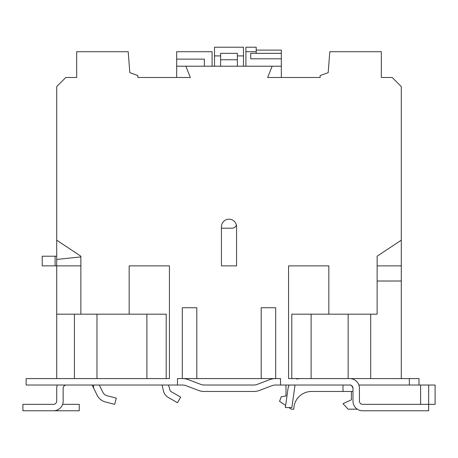 <?xml version="1.0" encoding="UTF-8"?>
<svg xmlns="http://www.w3.org/2000/svg" width="458" height="458" viewBox="0 0 458 458"><rect width="100%" height="100%" fill="white"/><g stroke="black" fill="none" stroke-linecap="round" stroke-linejoin="round"><path stroke-width="0.69" d="M401.288 240.192L377.134 256.211L377.134 265.875L401.288 265.875L401.288 86.591L392.18 77.482L381.319 77.482L381.319 51.72L329.794 51.72L328.186 72.656L320.136 75.553L320.136 77.482L267.644 77.482L272.155 66.215L281.332 66.215L281.332 53.334L250.738 53.334L250.738 58.807L281.332 58.807M182.307 307.736L196.797 307.736L182.307 307.736L182.307 378.583L177.475 378.583L177.475 385.023L26.117 385.023M196.797 307.736L196.797 378.583L275.693 378.583L275.693 307.736L261.203 307.736L261.203 378.583M377.134 256.211L377.134 314.177L328.833 314.177L328.833 265.875L288.574 265.875L288.574 378.583L349.763 378.583A9.664 9.664 0 0 1 359.421 388.247L359.421 401.128A3.223 3.223 0 0 0 362.644 404.345L428.659 404.345L428.659 410.786L362.644 410.786A9.664 9.664 0 0 1 352.981 401.128L352.981 388.247A3.223 3.223 0 0 0 349.763 385.023L280.525 385.023L280.525 378.583L275.693 378.583M26.117 378.583L169.426 378.583L169.426 265.875L129.167 265.875L129.167 314.177L80.866 314.177L80.866 256.211L56.712 240.192L56.712 86.591L65.82 77.482L76.681 77.482L76.681 51.72L128.206 51.72L129.814 72.656L137.864 75.553L137.864 77.482L190.356 77.482L185.845 66.215L272.149 66.215M26.123 378.583L26.123 385.023M221.432 265.875L236.568 265.875L236.568 226.744A7.568 7.568 0 0 0 229 219.176A7.568 7.568 0 0 0 221.432 226.744L221.432 265.875M419.001 385.023L419.001 378.583L409.338 378.583L409.338 385.023L358.872 385.023M177.475 385.023L182.565 385.023A9.664 9.664 0 0 1 186 385.659L198.48 390.411A16.104 16.104 0 0 0 204.211 391.464L253.789 391.464A16.104 16.104 0 0 0 259.52 390.411L272 385.659A9.658 9.658 0 0 1 275.435 385.023L280.525 385.023M409.338 378.583L350.015 378.589M362.644 410.786L365.221 410.786M272 385.659A9.658 9.658 0 0 1 275.435 385.023A9.658 9.658 0 0 0 272 385.659M186 385.659L198.48 390.411L186 385.659A9.664 9.664 0 0 0 182.565 385.023A9.664 9.664 0 0 1 186 385.659M57.267 385.023A9.664 9.664 0 0 0 56.712 388.247L56.712 401.128A3.223 3.223 0 0 1 53.494 404.345L22.9 404.345L22.9 410.786L53.494 410.786A9.664 9.664 0 0 0 63.152 401.128L63.152 388.247A3.223 3.223 0 0 1 66.376 385.023A3.223 3.223 0 0 0 63.152 388.247M49.87 410.786L79.257 410.786L79.257 404.345L62.603 404.345M56.712 401.128A3.223 3.223 0 0 1 53.494 404.345M349.763 385.023C350.834 384.606 351.904 385.676 352.981 388.247M275.435 378.583A16.099 16.099 0 0 0 269.705 379.636L257.23 384.394A9.664 9.664 0 0 1 253.789 385.023L204.211 385.023A9.664 9.664 0 0 1 200.77 384.394L188.295 379.636A16.099 16.099 0 0 0 182.565 378.583M257.23 384.394A9.664 9.664 0 0 1 256.371 384.674M93.587 385.023L93.587 387.989L97.09 395.151A12.881 12.881 0 0 0 105.437 401.958L114.677 404.345L116.286 398.111L107.052 395.723A6.441 6.441 0 0 1 102.873 392.317L99.306 385.023L102.873 392.317A6.441 6.441 0 0 0 107.052 395.723M97.09 395.151L92.138 385.023M163.563 391.275L162.018 385.023L163.563 391.275A9.664 9.664 0 0 0 168.109 397.326L177.475 402.737L180.692 397.16L171.332 391.75A3.223 3.223 0 0 1 169.815 389.735L169.3 387.645A11.914 11.914 0 0 0 168.315 385.023M295.015 385.023L291.861 407.568L285.357 407.568L287.979 388.848A11.914 11.914 0 0 1 289.193 385.023M296.624 379.006L299.778 378.583L296.624 379.006M169.815 389.735L169.3 387.645M351.372 391.464L351.372 399.84L342.996 403.704L348.149 409.177L357.303 409.177M435.1 404.345L428.659 404.345L428.659 385.023L435.1 385.023L435.1 404.345M409.338 385.023L428.659 385.023M285.998 385.023L285.998 395.975L281.241 396.811L279.557 401.34L285.655 405.427M288.849 407.568L291.254 409.177L293.83 409.177A17.713 17.713 0 0 1 311.537 391.464L342.996 391.464L342.996 385.023M352.981 391.464L342.996 391.464M420.61 385.023L420.61 404.345M182.307 378.583L196.797 378.583M56.712 240.192L56.712 378.583M291.798 378.583L291.798 314.177L328.833 314.177M401.288 378.583L401.288 281.012L377.134 281.012M401.288 265.875L401.288 281.012M348.149 314.177L348.149 378.583M80.866 314.177L56.712 314.177M129.167 314.177L166.202 314.177L166.202 378.583M96.97 314.177L96.97 378.583L96.97 314.177M146.881 314.177L146.881 378.583M311.119 378.583L311.119 314.177M204.365 66.215L204.365 59.128L176.668 59.128L176.668 51.72L212.094 51.72L212.094 66.215M245.906 66.215L245.906 51.72L256.211 51.72M256.211 50.111L281.332 50.111L281.332 53.328L256.211 53.328L256.211 47.214L245.906 47.214L245.906 51.72M56.712 256.211L55.103 256.211L55.103 265.875L80.866 265.875M243.49 66.215L243.49 47.214L214.51 47.214L214.51 66.215M176.668 59.128L176.668 77.482M281.332 66.215L281.332 77.482M185.845 66.215L176.668 66.215M243.49 55.91L237.37 55.91M220.624 55.91L214.51 55.91M220.624 66.215L220.624 53.334L237.37 53.334L237.37 66.215M220.624 59.775L237.37 59.775M80.866 256.892L56.712 259.434M55.103 265.875L42.222 265.875L42.222 256.211L55.103 256.211M261.203 307.736L275.693 307.736M221.432 228.193L232.057 228.193A4.506 4.506 0 0 0 236.368 225.015M76.681 77.482L76.681 51.72M381.319 77.482L381.319 51.72M352.981 378.583L352.981 379.138M370.694 314.177L370.694 378.583M74.425 378.583L74.425 314.177"/></g></svg>
